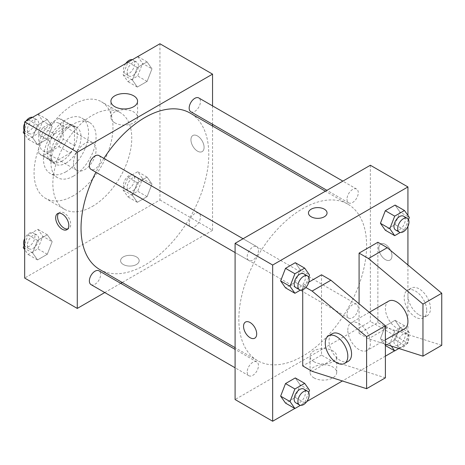 <?xml version="1.0" encoding="UTF-8"?>
<svg xmlns="http://www.w3.org/2000/svg" width="465" height="465" viewBox="0 0 465 465"><rect width="100%" height="100%" fill="white"/><g stroke="black" fill="none" stroke-linecap="round" stroke-linejoin="round"><path stroke-width="0.35" stroke-dasharray="2.33 1.74" d="M73.517 163.081A15.944 9.201 120 0 0 76.818 170.376A15.944 9.201 120 0 0 92.762 161.175A15.944 9.201 120 0 0 92.762 142.767A15.944 9.201 120 0 0 80.474 147.039A15.944 9.201 120 0 0 73.517 163.081M39.699 143.557A15.944 9.201 120 0 0 43.001 150.852A15.944 9.201 120 0 0 58.945 141.651A15.944 9.201 120 0 0 58.945 123.242A15.944 9.201 120 0 0 46.657 127.515A15.944 9.201 120 0 0 39.699 143.557M43.065 127.515L58.881 118.383A20.576 11.881 120 0 1 61.258 119.232A20.576 11.881 120 0 1 63.182 120.865L63.182 139.128A20.576 11.881 120 0 1 58.881 146.585L43.065 155.717A20.576 11.881 120 0 1 40.688 154.868A20.576 11.881 120 0 1 38.764 153.229L38.764 134.966A20.576 11.881 120 0 1 43.065 127.515L54.335 134.019L70.151 124.887L58.881 118.383M58.881 146.585L70.151 153.09L54.335 162.221L43.065 155.717M38.764 153.229L50.034 159.739L50.034 141.476L38.764 134.966M50.034 159.739A20.576 11.881 120 0 0 51.958 161.372A20.576 11.881 120 0 0 54.335 162.221M70.151 153.09A20.576 11.881 120 0 0 74.458 145.638L63.182 139.128M70.151 124.887A20.576 11.881 120 0 1 72.534 125.736A20.576 11.881 120 0 1 74.458 127.375L74.458 145.638M54.335 134.019A20.576 11.881 120 0 0 50.034 141.476M62.246 160.913A21.256 12.27 -60 0 1 51.615 161.965A21.256 12.27 -60 0 1 51.615 137.419A21.256 12.27 -60 0 1 72.871 125.149A21.256 12.27 -60 0 1 76.132 142.18A21.256 12.27 -60 0 1 62.246 160.913M66.001 163.081A21.256 12.27 120 0 0 79.887 144.348A21.256 12.27 120 0 0 76.632 127.317A21.256 12.27 120 0 0 60.252 133.013A21.256 12.27 120 0 0 50.976 154.403A21.256 12.27 120 0 0 55.376 164.133A21.256 12.27 120 0 0 66.001 163.081M74.458 127.375L63.182 120.865M66.001 171.759A31.882 18.408 -60 0 1 50.063 173.34A31.882 18.408 -60 0 1 50.063 136.524A31.882 18.408 -60 0 1 81.945 118.116A31.882 18.408 -60 0 1 86.833 143.662A31.882 18.408 -60 0 1 66.001 171.759M73.517 176.096A31.882 18.408 -60 0 1 57.579 177.677A31.882 18.408 -60 0 1 57.579 140.86A31.882 18.408 -60 0 1 89.46 122.452A31.882 18.408 -60 0 1 94.349 148.004A31.882 18.408 -60 0 1 73.517 176.096M73.517 195.62A55.794 32.213 -60 0 1 45.622 198.386A55.794 32.213 -60 0 1 45.622 133.955A55.794 32.213 -60 0 1 101.416 101.742A55.794 32.213 -60 0 1 109.967 146.452A55.794 32.213 -60 0 1 73.517 195.62M92.303 206.466A55.794 32.213 120 0 0 128.753 157.298A55.794 32.213 120 0 0 120.203 112.588A55.794 32.213 120 0 0 77.207 127.538A55.794 32.213 120 0 0 52.853 183.687A55.794 32.213 120 0 0 64.408 209.233A55.794 32.213 120 0 0 92.303 206.466M151.968 184.088L147.085 196.666L137.326 202.304L132.444 195.358L137.326 182.774L147.085 177.142L151.968 184.088L147.085 196.666L137.326 202.304L132.444 195.358L137.326 182.774L147.085 177.142L151.968 184.088L142.575 178.659L137.692 191.243L127.927 196.875L123.051 189.935L127.927 177.351L137.692 171.719L142.575 178.659M151.968 68.849L147.085 81.427L137.326 87.065L132.444 80.12L137.326 67.541L147.085 61.903L151.968 68.849L147.085 81.427L137.326 87.065L132.444 80.12L137.326 67.541L147.085 61.903L151.968 68.849L142.575 63.426L137.692 76.004L127.927 81.642L123.051 74.696L127.863 62.281M159.937 43.762L159.937 199.962L24.668 278.058M52.167 241.701L47.285 254.285L37.526 259.918L32.643 252.977L37.526 240.393L47.285 234.761L52.167 241.701L47.285 254.285L37.526 259.918L32.643 252.977L37.526 240.393L47.285 234.761L52.167 241.701L42.774 236.278L37.892 248.862L28.133 254.495L24.668 249.571M52.167 126.463L47.285 139.047L37.526 144.679L32.643 137.739L37.526 125.155L47.285 119.522L52.167 126.463L47.285 139.047L37.526 144.679L32.643 137.739L37.526 125.155L47.285 119.522L52.167 126.463L42.774 121.04L37.892 133.624L28.133 139.256L24.668 134.333M212.546 126.021L212.546 230.332L159.937 199.962M212.546 230.332L122.208 282.488M120.714 283.348L104.776 292.549M123.306 264.498A9.3 5.371 0 0 0 133.438 265.66A9.3 5.371 0 0 0 139.18 260.702A9.3 5.371 0 0 0 129.88 255.332A9.3 5.371 0 0 0 120.58 260.702A9.3 5.371 0 0 0 123.306 264.498A9.3 5.371 0 0 0 133.438 265.66A9.3 5.371 0 0 0 139.18 260.696A9.3 5.371 0 0 0 129.88 255.332A9.3 5.371 0 0 0 120.58 260.696A9.3 5.371 0 0 0 123.306 264.498M99.743 269.514A90.338 52.156 120 0 0 190.08 217.358A90.338 52.156 120 0 0 190.075 113.047M103.904 158.402A90.338 52.156 120 0 0 95.935 172.207M212.546 105.892L212.546 124.3M190.824 111.757A7.969 4.604 120 0 0 198.793 107.153A7.969 4.604 120 0 0 198.793 97.952M189.174 223.345A7.969 4.604 120 0 0 190.824 226.996A7.969 4.604 120 0 0 198.793 222.392A7.969 4.604 120 0 0 198.793 213.191A7.969 4.604 120 0 0 192.65 215.324A7.969 4.604 120 0 0 189.174 223.345M91.024 284.615A7.969 4.604 120 0 0 98.999 280.011A7.969 4.604 120 0 0 98.999 270.81M98.999 155.572A7.969 4.604 -60 0 1 100.649 159.216A7.969 4.604 -60 0 1 97.168 167.237A7.969 4.604 -60 0 1 91.024 169.376M190.941 139.762A9.3 5.371 -120 0 0 194.998 149.12A9.3 5.371 -120 0 0 202.165 151.607A9.3 5.371 -120 0 0 202.165 140.872A9.3 5.371 -120 0 0 192.865 135.501A9.3 5.371 -120 0 0 190.941 139.762A9.3 5.371 -120 0 0 194.998 149.12A9.3 5.371 -120 0 0 202.159 151.613A9.3 5.371 -120 0 0 202.159 140.872A9.3 5.371 -120 0 0 192.865 135.507A9.3 5.371 -120 0 0 190.935 139.762M58.642 213.22A9.3 5.371 60 0 1 59.491 212.505A9.3 5.371 60 0 1 66.658 214.999A9.3 5.371 60 0 1 70.715 224.357A9.3 5.371 60 0 1 68.791 228.611A9.3 5.371 60 0 1 67.745 228.989M114.82 122.836A13.328 7.696 180 0 1 110.914 117.395A13.328 7.696 180 0 1 124.242 109.699A13.328 7.696 180 0 1 137.57 117.395A13.328 7.696 180 0 1 129.346 124.504A13.328 7.696 180 0 1 114.82 122.836M238.847 319.275A90.338 52.156 120 0 0 257.558 360.631A90.338 52.156 120 0 0 347.89 308.475A90.338 52.156 120 0 0 347.89 204.164A90.338 52.156 120 0 0 278.279 228.362A90.338 52.156 120 0 0 238.847 319.275M258.459 250.333A7.969 4.604 -60 0 1 254.983 258.354A7.969 4.604 -60 0 1 248.839 260.487A7.969 4.604 -60 0 1 248.839 251.286A7.969 4.604 -60 0 1 256.808 246.683A7.969 4.604 -60 0 1 258.459 250.333M346.989 314.456A7.969 4.604 120 0 0 348.64 318.106A7.969 4.604 120 0 0 356.608 313.509A7.969 4.604 120 0 0 356.608 304.302A7.969 4.604 120 0 0 350.465 306.435A7.969 4.604 120 0 0 346.989 314.456M247.188 372.076A7.969 4.604 120 0 0 248.839 375.726A7.969 4.604 120 0 0 256.808 371.122A7.969 4.604 120 0 0 256.808 361.921A7.969 4.604 120 0 0 250.67 364.054A7.969 4.604 120 0 0 247.188 372.076M346.989 199.223A7.969 4.604 120 0 0 348.64 202.868A7.969 4.604 120 0 0 356.608 198.27A7.969 4.604 120 0 0 356.608 189.063A7.969 4.604 120 0 0 350.465 191.202A7.969 4.604 120 0 0 346.989 199.223M370.361 165.249L370.361 321.443L235.087 399.54M313.968 377.865A13.328 7.696 0 0 0 328.488 379.533A13.328 7.696 0 0 0 336.718 372.424A13.328 7.696 0 0 0 323.39 364.729A13.328 7.696 0 0 0 310.062 372.424A13.328 7.696 0 0 0 313.968 377.865M407.933 264.963L407.933 343.141L370.361 321.443M407.933 343.141L394.599 350.837M385.386 356.155L342.385 380.98M306.83 401.51L294.798 408.456M313.968 361.724A13.328 7.696 180 0 1 310.062 356.283A13.328 7.696 180 0 1 323.39 348.587A13.328 7.696 180 0 1 336.718 356.283A13.328 7.696 180 0 1 328.488 363.392A13.328 7.696 180 0 1 313.968 361.724M385.386 244.433A9.3 5.371 -120 0 0 380.736 243.968A9.3 5.371 -120 0 0 380.736 254.71A9.3 5.371 -120 0 0 390.036 260.08A9.3 5.371 -120 0 0 391.46 252.629A9.3 5.371 -120 0 0 385.386 244.433A9.3 5.371 60 0 1 391.46 252.629A9.3 5.371 60 0 1 390.036 260.08A9.3 5.371 60 0 1 380.736 254.71A9.3 5.371 60 0 1 380.736 243.974A9.3 5.371 60 0 1 385.386 244.433M407.933 215.429L407.933 226.391M308.452 212.976L308.452 212.976A9.3 5.371 0 0 0 314.195 217.94A9.3 5.371 0 0 0 324.332 216.777A9.3 5.371 0 0 0 327.052 212.976L327.052 212.976M254.768 338.177L254.774 338.171A9.3 5.371 -120 0 0 254.774 338.171A9.3 5.371 -120 0 0 254.774 327.436A9.3 5.371 -120 0 0 245.474 322.065L245.474 322.065M380.434 338.537L385.316 325.953L395.081 320.321L399.958 327.261L395.081 339.845L385.316 345.478L380.434 338.537L385.316 325.953L395.081 320.321L399.958 327.261L395.081 339.845L385.316 345.478L380.434 338.537L389.827 343.961L394.709 331.376L404.474 325.744L409.351 332.684L404.474 345.268L398.894 348.488M399.958 212.023L395.081 205.082L399.958 212.023L395.081 224.607L385.316 230.239L395.081 224.607L399.958 212.023L409.351 217.446M300.163 269.642L295.281 262.696L300.163 269.642L295.281 282.226L285.516 287.858L295.281 282.226L300.163 269.642L309.556 275.065M300.163 384.88L295.281 377.935L300.163 384.88L295.281 397.459L285.516 403.097L295.281 397.459L300.163 384.88L309.556 390.304M441.75 345.309L387.269 327.953L377.871 322.53L359.085 333.376L359.085 303.79M377.871 322.53L377.871 242.259M385.386 377.847L330.906 360.491L321.513 355.068L321.513 274.803M321.513 355.068L302.721 365.914M302.721 289.788L302.721 285.65L305.871 287.463M308.824 282.127L302.721 285.65M388.688 301.128A15.944 9.201 -120 0 0 385.386 308.429A15.944 9.201 -120 0 0 392.344 324.471A15.944 9.201 -120 0 0 404.631 328.743M359.085 333.376L368.478 338.799L385.386 344.187M347.814 330.121A15.944 9.201 60 0 1 351.116 322.82A15.944 9.201 60 0 1 363.398 327.093A15.944 9.201 60 0 1 370.361 343.135A15.944 9.201 60 0 1 367.054 350.436A15.944 9.201 60 0 1 354.772 346.163A15.944 9.201 60 0 1 347.814 330.121M348.268 361.282A15.944 9.201 60 0 1 340.299 360.491A15.944 9.201 60 0 1 329.883 346.442A15.944 9.201 60 0 1 332.33 333.672M426.719 310.597A15.944 9.201 60 0 1 423.417 317.897A15.944 9.201 60 0 1 415.448 317.107A15.944 9.201 60 0 1 405.032 303.058A15.944 9.201 60 0 1 407.48 290.282A15.944 9.201 60 0 1 419.761 294.554A15.944 9.201 60 0 1 426.719 310.597M419.203 314.933A15.944 9.201 -120 0 0 427.178 315.723A15.944 9.201 -120 0 0 427.178 297.315A15.944 9.201 -120 0 0 411.234 288.114A15.944 9.201 -120 0 0 408.793 300.89A15.944 9.201 -120 0 0 419.203 314.933M387.269 327.953L368.478 338.799M330.906 360.491L312.12 371.337M24.668 128.654L28.069 119.9M37.892 114.099L42.774 121.04M27.377 129.933A7.969 4.604 120 0 0 29.028 133.583A7.969 4.604 120 0 0 36.997 128.979A7.969 4.604 120 0 0 36.997 119.772A7.969 4.604 120 0 0 30.853 121.911A7.969 4.604 120 0 0 27.377 129.933M47.285 139.047L37.892 133.624M37.526 144.679L28.133 139.256M32.643 137.739L24.668 133.135M37.526 125.155L28.243 119.801M47.285 119.522L38.008 114.163M24.099 130.119A7.969 4.604 120 0 0 25.267 131.409A7.969 4.604 120 0 0 33.242 126.811A7.969 4.604 120 0 0 33.242 117.604A7.969 4.604 120 0 0 32.37 117.285M25.976 121.109A7.969 4.604 120 0 0 24.668 123.37M137.692 56.48L142.575 63.426M127.172 72.313A7.969 4.604 120 0 0 128.822 75.964A7.969 4.604 120 0 0 136.797 71.36A7.969 4.604 120 0 0 136.797 62.159A7.969 4.604 120 0 0 130.653 64.292A7.969 4.604 120 0 0 127.172 72.313M147.085 81.427L137.692 76.004M137.326 87.065L127.927 81.642M132.444 80.12L123.051 74.696M137.326 67.541L128.044 62.182M147.085 61.903L137.803 56.544M125.777 63.49A7.969 4.604 120 0 0 123.417 70.145A7.969 4.604 120 0 0 125.068 73.796A7.969 4.604 120 0 0 133.037 69.192A7.969 4.604 120 0 0 133.037 59.985A7.969 4.604 120 0 0 132.17 59.671M24.668 243.893L28.133 234.97L37.892 229.338L42.774 236.278M27.377 245.171A7.969 4.604 120 0 0 29.028 248.822A7.969 4.604 120 0 0 36.997 244.218A7.969 4.604 120 0 0 36.997 235.011A7.969 4.604 120 0 0 30.853 237.15A7.969 4.604 120 0 0 27.377 245.171M47.285 254.285L37.892 248.862M37.526 259.918L28.133 254.495M32.643 252.977L24.668 248.374M37.526 240.393L28.133 234.97M47.285 234.761L37.892 229.338M24.099 245.357A7.969 4.604 120 0 0 25.267 246.648A7.969 4.604 120 0 0 33.242 242.05A7.969 4.604 120 0 0 33.242 232.843A7.969 4.604 120 0 0 24.668 238.609M127.172 187.552A7.969 4.604 120 0 0 128.822 191.202A7.969 4.604 120 0 0 136.797 186.599A7.969 4.604 120 0 0 136.797 177.398A7.969 4.604 120 0 0 130.653 179.531A7.969 4.604 120 0 0 127.172 187.552M147.085 196.666L137.692 191.243M137.326 202.304L127.927 196.875M132.444 195.358L123.051 189.935M137.326 182.774L127.927 177.351M147.085 177.142L137.692 171.719M123.417 185.384A7.969 4.604 120 0 0 125.068 189.034A7.969 4.604 120 0 0 133.037 184.431A7.969 4.604 120 0 0 133.037 175.224A7.969 4.604 120 0 0 126.899 177.363A7.969 4.604 120 0 0 123.417 185.384M308.702 277.262L304.674 287.649L300.437 290.096M295.81 287.603A7.969 4.604 120 0 0 303.779 283.005A7.969 4.604 120 0 0 303.779 273.798M304.674 287.649L295.281 282.226M408.502 219.643L404.474 230.03L400.231 232.477M395.605 229.989A7.969 4.604 120 0 0 403.579 225.386A7.969 4.604 120 0 0 403.579 216.179M404.474 230.03L395.081 224.607M308.702 392.501L304.674 402.882L300.437 405.329M295.81 402.841A7.969 4.604 120 0 0 303.779 398.243A7.969 4.604 120 0 0 303.779 389.036M304.674 402.882L295.281 397.459M391.315 346.07L389.827 343.961M393.954 341.577A7.969 4.604 120 0 0 395.605 345.228A7.969 4.604 120 0 0 403.579 340.624A7.969 4.604 120 0 0 403.579 331.417A7.969 4.604 120 0 0 397.436 333.556A7.969 4.604 120 0 0 393.954 341.577M409.351 332.684L399.958 327.261M404.474 345.268L395.081 339.845M394.709 331.376L385.316 325.953M404.474 325.744L395.081 320.321M397.715 343.745A7.969 4.604 120 0 0 399.365 347.396A7.969 4.604 120 0 0 407.334 342.792A7.969 4.604 120 0 0 407.334 333.591A7.969 4.604 120 0 0 401.19 335.724A7.969 4.604 120 0 0 397.715 343.745M43.001 150.852L76.818 170.376M58.945 123.242L92.762 142.767M76.632 127.317L72.871 125.149M55.376 164.133L51.615 161.965M72.534 125.736L61.258 119.232M51.958 161.372L40.688 154.868M89.46 122.452L81.945 118.116M57.579 177.677L50.063 173.34M120.203 112.588L101.416 101.742M64.408 209.233L45.622 198.386M59.491 212.505L57.596 213.598M68.791 228.611L66.896 229.704M137.57 117.395L137.57 101.254M110.914 117.395L110.914 101.254M347.89 204.164L325.424 191.191M257.558 360.631L235.087 347.657M235.087 252.547L248.839 260.487M243.061 238.743L256.808 246.683M356.608 304.302L198.793 213.191M348.64 318.106L190.824 226.996M256.808 361.921L235.087 349.378M248.839 375.726L235.087 367.786M356.608 189.063L342.856 181.123M348.64 202.868L326.918 190.33M336.718 372.424L336.718 356.283M310.062 372.424L310.062 356.283M369.297 312.329L351.116 322.82M385.386 339.851L367.054 350.436M411.234 288.114L407.48 290.282M427.178 315.723L423.417 317.897M36.997 119.772L33.242 117.604M29.028 133.583L25.267 131.409M136.797 62.159L133.037 59.985M128.822 75.964L125.068 73.796M36.997 235.011L33.242 232.843M29.028 248.822L25.267 246.648M136.797 177.398L133.037 175.224M128.822 191.202L125.068 189.034M407.334 333.591L403.579 331.417M399.365 347.396L395.605 345.228"/><path stroke-width="0.7" d="M104.776 292.549L77.277 308.429L24.668 278.058L24.668 121.859L159.937 43.762L212.546 74.138L212.546 105.892M122.208 282.488L120.714 283.348M95.935 172.207A90.338 52.156 120 0 0 81.032 228.164A90.338 52.156 120 0 0 99.743 269.514L235.087 347.657M325.424 191.191L190.075 113.047A90.338 52.156 120 0 0 103.904 158.402M212.546 124.3L212.546 126.021M77.277 308.429L77.277 152.235L212.546 74.138M342.856 181.123L198.793 97.952A7.969 4.604 120 0 0 192.65 100.085A7.969 4.604 120 0 0 189.174 108.107A7.969 4.604 120 0 0 190.824 111.757L326.918 190.33M235.087 349.378L98.999 270.81A7.969 4.604 120 0 0 92.855 272.943A7.969 4.604 120 0 0 89.373 280.965A7.969 4.604 120 0 0 91.024 284.615L235.087 367.786M235.087 252.547L91.024 169.376A7.969 4.604 -60 0 1 91.024 160.169A7.969 4.604 -60 0 1 98.999 155.572L243.061 238.743M77.277 152.235L24.668 121.859M114.82 106.694A13.328 7.696 180 0 1 110.914 101.254A13.328 7.696 180 0 1 124.242 93.558A13.328 7.696 180 0 1 137.57 101.254A13.328 7.696 180 0 1 129.346 108.362A13.328 7.696 180 0 1 114.82 106.694M68.82 225.449A9.3 5.371 60 0 1 66.896 229.704A9.3 5.371 60 0 1 57.596 224.339A9.3 5.371 60 0 1 57.596 213.598A9.3 5.371 60 0 1 64.763 216.091A9.3 5.371 60 0 1 68.82 225.449M67.745 228.989A9.3 5.371 60 0 1 59.491 223.246A9.3 5.371 60 0 1 58.642 213.22M294.798 408.456L272.664 421.238L235.087 399.54L235.087 243.346L370.361 165.249L407.933 186.942L407.933 215.429M394.599 350.837L385.386 356.155M342.385 380.98L306.83 401.51M407.933 226.391L407.933 264.963M324.332 216.771A9.3 5.371 180 0 1 314.195 217.934A9.3 5.371 180 0 1 308.452 212.976A9.3 5.371 180 0 1 317.752 207.605A9.3 5.371 180 0 1 327.052 212.976A9.3 5.371 180 0 1 324.332 216.771M272.664 421.238L272.664 265.038L235.087 243.346M272.664 265.038L407.933 186.942M327.052 212.976A9.3 5.371 0 0 0 317.752 207.611A9.3 5.371 0 0 0 308.452 212.976M245.474 322.065A9.3 5.371 -120 0 0 244.049 329.516A9.3 5.371 -120 0 0 250.124 337.712A9.3 5.371 60 0 1 244.044 329.516A9.3 5.371 60 0 1 245.468 322.065A9.3 5.371 60 0 1 254.768 327.436A9.3 5.371 60 0 1 254.768 338.177A9.3 5.371 60 0 1 250.118 337.712A9.3 5.371 -120 0 0 254.768 338.171M380.434 223.299L385.316 210.715L395.081 205.082L385.316 210.715L380.434 223.299L385.316 230.239L380.434 223.299L389.827 228.722L394.709 216.138L404.474 210.506L409.351 217.446L408.502 219.643M280.639 280.912L285.516 268.334L295.281 262.696L285.516 268.334L280.639 280.912L285.516 287.858L280.639 280.912L290.032 286.341L294.909 273.757L304.674 268.125L309.556 275.065L308.702 277.262M280.639 396.151L285.516 383.573L295.281 377.935L285.516 383.573L280.639 396.151L285.516 403.097L280.639 396.151L290.032 401.574L294.909 388.996L304.674 383.358L309.556 390.304L308.702 392.501M359.085 303.79L359.085 253.111L377.871 242.259L387.269 247.682L441.75 293.241L441.75 345.309L422.964 356.155L422.964 304.087L368.478 258.534L359.085 253.111M305.871 287.463L312.12 291.073L366.6 336.631L366.6 388.694L312.12 371.337L302.721 365.914L302.721 289.788M366.6 388.694L385.386 377.847L385.386 325.785L330.906 280.226L321.513 274.803L308.824 282.127M385.386 339.851L404.631 328.743A15.944 9.201 -120 0 0 404.631 310.335A15.944 9.201 -120 0 0 388.688 301.128L369.297 312.329M385.386 344.187L422.964 356.155M328.569 335.84L332.33 333.672A15.944 9.201 60 0 1 348.268 342.874A15.944 9.201 60 0 1 348.268 361.282L344.513 363.45A15.944 9.201 60 0 1 336.538 362.659A15.944 9.201 60 0 1 326.128 348.616A15.944 9.201 60 0 1 328.569 335.84A15.944 9.201 60 0 1 344.513 345.042A15.944 9.201 60 0 1 344.513 363.45M441.75 293.241L422.964 304.087M385.386 325.785L366.6 336.631M387.269 247.682L368.478 258.534M330.906 280.226L312.12 291.073M24.668 134.333L23.25 132.316L24.668 128.654M28.069 119.9L38.008 114.163M24.668 133.135L23.25 132.316M24.668 123.37A7.969 4.604 120 0 0 23.616 127.765A7.969 4.604 120 0 0 24.099 130.119M32.37 117.285A7.969 4.604 120 0 0 25.976 121.109M127.863 62.281L137.803 56.544M132.17 59.671A7.969 4.604 120 0 0 125.777 63.49M24.668 249.571L23.25 247.554L24.668 243.893M24.668 248.374L23.25 247.554M24.668 238.609A7.969 4.604 120 0 0 23.616 243.003A7.969 4.604 120 0 0 24.099 245.357M300.437 290.096L294.909 293.281L290.032 286.341M307.534 275.966L303.779 273.798A7.969 4.604 120 0 0 297.635 275.937A7.969 4.604 120 0 0 294.159 283.958A7.969 4.604 120 0 0 295.81 287.603L299.565 289.776A7.969 4.604 120 0 0 307.534 285.173A7.969 4.604 120 0 0 307.534 275.966A7.969 4.604 120 0 0 301.396 278.105A7.969 4.604 120 0 0 297.914 286.126A7.969 4.604 120 0 0 299.565 289.776M294.909 293.281L285.516 287.858M294.909 273.757L285.516 268.334M304.674 268.125L295.281 262.696M400.231 232.477L394.709 235.662L389.827 228.722M407.334 218.352L403.579 216.179A7.969 4.604 120 0 0 397.436 218.318A7.969 4.604 120 0 0 393.954 226.339A7.969 4.604 120 0 0 395.605 229.989L399.365 232.157A7.969 4.604 120 0 0 407.334 227.554A7.969 4.604 120 0 0 407.334 218.352A7.969 4.604 120 0 0 401.19 220.486A7.969 4.604 120 0 0 397.715 228.507A7.969 4.604 120 0 0 399.365 232.157M394.709 235.662L385.316 230.239M394.709 216.138L385.316 210.715M404.474 210.506L395.081 205.082M300.437 405.329L294.909 408.52L290.032 401.574M307.534 391.204L303.779 389.036A7.969 4.604 120 0 0 297.635 391.175A7.969 4.604 120 0 0 294.159 399.197A7.969 4.604 120 0 0 295.81 402.841L299.565 405.015A7.969 4.604 120 0 0 307.534 400.412A7.969 4.604 120 0 0 307.534 391.204A7.969 4.604 120 0 0 301.396 393.344A7.969 4.604 120 0 0 297.914 401.365A7.969 4.604 120 0 0 299.565 405.015M294.909 408.52L285.516 403.097M294.909 388.996L285.516 383.573M304.674 383.358L295.281 377.935M398.894 348.488L394.709 350.901L391.315 346.07M394.709 350.901L385.386 345.518"/></g></svg>
